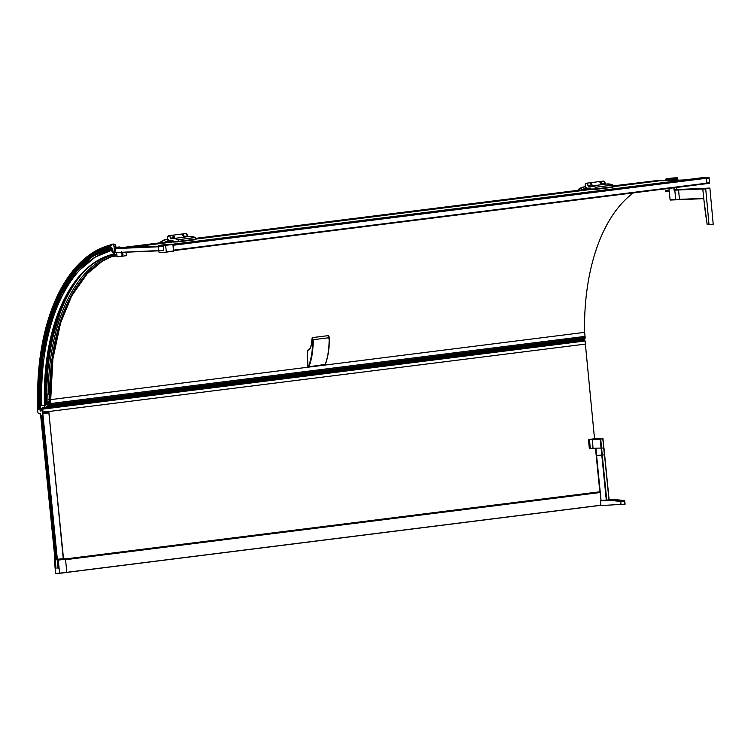 <?xml version="1.0" encoding="UTF-8"?>
<svg xmlns="http://www.w3.org/2000/svg" width="751" height="751" viewBox="0 0 751 751"><rect width="100%" height="100%" fill="white"/><g stroke="black" fill="none" stroke-linecap="round" stroke-linejoin="round"><path stroke-width="1.13" d="M684.583 179.921L671.037 180.484M665.968 180.691L655.97 180.691L613.069 186.079M706.916 182.991L706.362 178.372L706.832 183.066L709.338 182.69L709.357 183.328L173.171 250.421L709.432 183.319L173.612 250.637L709.432 183.319L709.075 177.687M172.533 244.253L701.453 177.809A323.55 178.916 82.8 0 1 708.775 177.499L173.068 245.173L708.813 177.865M706.419 178.372L708.888 178.137L708.775 177.499A323.55 178.916 -97.2 0 0 701.453 177.809L172.599 244.253M173.03 244.807L708.85 177.762M158.358 245.464L159.052 252.43A324.122 179.236 -97.2 0 0 166.337 252.12L165.642 245.155A324.122 179.236 -97.2 0 0 158.358 245.464L165.595 244.554L158.348 245.464M173.584 251.219L166.337 252.12L173.584 251.219L172.88 244.244A324.122 179.236 -97.2 0 0 165.595 244.554M114.603 252.683L113.176 252.439L112.641 248.928L111.58 248.637A2.863 1.586 82.8 0 1 110.838 248.365L110.463 244.619A2.863 1.586 82.8 0 1 111.073 244.291A2.863 1.586 82.8 0 1 111.148 244.282L112.641 244.225A2.018 1.117 82.8 0 1 113.955 246.187L114.236 248.928L115.372 249.116L115.663 251.998L114.603 252.683L158.489 250.843L114.687 252.674L114.274 248.525L120.235 247.783L116.687 248.102A0.845 0.704 -102.9 0 1 117.259 247.182L117.785 247.436A30.951 25.75 -102.9 0 1 120.066 247.267L117.428 248.074M114.593 252.589L163.634 250.336L163.258 246.581L114.199 248.637M675.759 199.832L703.743 198.658L675.74 199.832L674.764 189.787L705.978 188.304M703.593 188.595L705.921 188.294M713.206 224.23L709.911 188.36L705.696 188.557L708.991 224.418L713.206 224.23M709.62 188.06L706.982 188.172L709.62 188.06M705.696 188.557L702.786 189.036L703.94 200.085L702.786 189.036L706.982 188.172L703.058 188.67M703.94 200.085A201.728 111.552 -97.2 0 0 707.217 224.493L709.291 224.718L707.16 224.511L703.94 200.066M671.976 180.362L677.195 180.165A0.807 0.676 87.6 0 0 676.444 179.442L665.837 180.381L665.724 179.311A81.728 45.191 82.8 0 1 670.089 179.123L671.018 179.038A81.728 68.022 -92.4 0 1 677.562 178.222L677.759 180.202M668.963 188.398L670.099 199.719L675.703 199.832L670.418 200.048M674.342 187.722L674.548 189.787L681.138 189.336L678.547 190.022L679.486 199.362L670.099 199.719M679.026 189.599L674.069 190.2L673.835 187.788M672.295 178.071A82.169 82.169 0 0 0 668.672 178.494L668.672 178.494A82.056 68.303 87.6 0 0 666.043 178.916L665.949 178.945A82.056 45.379 82.8 0 1 670.333 178.757L670.803 178.719A82.056 68.303 -92.4 0 1 677.364 177.893L677.458 177.865A82.056 45.379 -97.2 0 0 674.755 177.884L674.755 177.884A82.169 82.169 0 0 0 672.295 178.071A82.169 16.231 84.7 0 0 671.666 178.194M667.461 190.857L667.752 190.172L667.921 191.505L667.461 190.857M665.226 190.951L665.508 190.266L665.968 190.914L665.677 191.599L665.226 190.951M667.93 190.144L665.508 190.266M129.979 247.37L173.519 241.897M195.513 239.137L591.131 189.43M613.126 186.67L658.298 180.991M112.95 252.054L112.65 252.083A1.474 0.817 82.8 0 1 111.946 251.585L111.88 251.698A1.474 0.817 -97.2 0 0 112.575 252.289L113.016 252.308M122.826 247.67L173.256 241.334L123.324 247.652M195.457 238.546L590.868 188.867M195.467 238.583L590.868 188.905M613.069 186.117L656.468 180.662M613.135 186.717L612.91 185.037L613.107 186.727L595.862 188.886L595.759 187.187A33.673 18.625 -97.2 0 0 589.573 186.154A33.673 18.625 -97.2 0 0 588.531 186.342L588.052 185.685A2.525 1.399 -97.2 0 0 586.334 183.225A2.525 1.399 -97.2 0 0 585.48 184.004M612.929 186.746L612.976 187.243L595.994 189.374L595.693 187.262A33.607 18.587 -97.2 0 0 588.484 186.417L587.958 185.694A2.46 1.361 -97.2 0 0 586.353 183.3A2.46 1.361 -97.2 0 0 585.236 185.797A2.46 1.361 -97.2 0 0 586.841 188.191L590.38 188.041L590.887 189.092L595.862 188.886M613.107 186.727L612.938 185.103L595.787 187.252L612.91 185.037L606.724 183.995A33.673 18.625 82.8 0 1 612.91 185.037L612.966 185.093M583.208 189.656L583.508 188.961L585.958 188.341A12.861 7.116 82.8 0 1 585.095 186.849L584.935 186.886A33.607 18.587 -97.2 0 0 578.176 189.609L578.214 189.543A33.673 18.625 -97.2 0 1 584.1 186.886L585.414 186.727M601.513 184.652A2.356 1.305 82.8 0 0 601.495 183.976A2.356 1.305 -97.2 0 0 600.087 181.695M590.389 182.897A2.356 1.305 82.8 0 1 591.863 185.187A2.356 1.305 -97.2 0 1 591.882 185.863L591.553 185.244L587.958 185.694M595.994 189.374L591.15 189.571L591.093 189.083M195.523 239.184L195.298 237.504L195.495 239.194L178.25 241.353L178.147 239.653A33.673 18.625 -97.2 0 0 171.96 238.621A33.673 18.625 -97.2 0 0 170.918 238.809L170.439 238.151A2.525 1.399 -97.2 0 0 168.722 235.701A2.525 1.399 -97.2 0 0 167.867 236.471M178.344 241.343L178.09 239.729A33.607 18.587 -97.2 0 0 170.871 238.884L170.346 238.161A2.46 1.361 -97.2 0 0 168.74 235.767A2.46 1.361 -97.2 0 0 167.623 238.264A2.46 1.361 -97.2 0 0 169.228 240.658L172.768 240.508L173.274 241.559L178.25 241.353M195.495 239.194L195.326 237.569L178.184 239.719L195.298 237.504L189.111 236.462A33.673 18.625 82.8 0 1 195.298 237.504L195.363 237.56M165.605 242.122L165.905 241.428L168.346 240.818A12.861 7.116 82.8 0 1 167.482 239.316L167.323 239.353A33.607 18.587 -97.2 0 0 160.573 242.075L160.601 242.01A33.673 18.625 -97.2 0 1 166.487 239.353L167.802 239.194M183.901 237.119A2.356 1.305 82.8 0 0 183.892 236.443A2.356 1.305 -97.2 0 0 182.474 234.162M172.777 235.363A2.356 1.305 82.8 0 1 174.26 237.654A2.356 1.305 -97.2 0 1 174.27 238.33L173.979 237.71L170.346 238.161M178.334 241.343L178.381 241.841L173.537 242.047L173.49 241.55M195.316 239.212L195.373 239.71L178.381 241.841M65.544 559.692L600.227 492.515M65.525 559.514L600.209 492.337L65.525 559.514M57.771 559.411L58.249 560.115A324.122 179.236 82.8 0 1 59.554 573.191L55.677 573.351A324.122 179.236 82.8 0 1 54.372 560.274L54.692 559.533L65.008 558.5L65.487 559.204L600.171 492.018M65.431 558.932L600.077 491.755M47.238 411.905L48.899 411.67M584.184 339.996L584.766 340.053A1.342 0.742 -97.2 0 1 585.076 340.992L594.529 438.715M595.477 448.169L599.824 491.783M47.238 411.877L42.863 412.59L48.843 411.792M66.717 572.45L59.479 573.36L66.792 572.281A324.122 179.236 82.8 0 0 65.487 559.204L58.249 560.115M57.104 559.439L42.572 413.67L48.965 412.872L42.535 413.67L42.6 415.688L40.995 415.754L40.667 413.745L39.136 413.81A2.018 1.117 -97.2 0 1 37.813 411.848L37.55 409.164A2.863 1.586 -97.2 0 1 37.597 407.877L39.672 407.793A2.863 1.586 -97.2 0 1 39.972 409.07L40.347 410.9L42.112 410.825L42.657 412.656L48.533 411.736M40.61 413.754L56.062 568.789L40.667 413.745M41.774 415.716L56.109 559.476M42.591 413.67L58.043 568.714L42.704 413.67M595.815 448.159L603.964 448.028L609.08 499.922M624.729 501.001L625.104 504.193L600.762 505.573L600.575 500.523M595.9 448.591L601.072 500.457L600.603 500.523L610.657 499.772A202.066 111.739 82.8 0 1 624.438 500.701L620.542 501.189A202.066 111.739 -97.2 0 0 606.752 500.26L606.508 500.635A201.728 111.552 -97.2 0 1 620.279 501.565L620.598 504.756M600.349 500.87L606.508 500.635M625.104 504.193L624.513 500.701L610.676 499.772M590.277 447.943L589.347 447.981A0.676 0.563 -92.4 0 0 589.976 448.582L590.83 448.544A0.676 0.563 87.6 0 1 590.277 447.943L589.497 440.105A0.676 0.563 87.6 0 1 589.986 439.363L592.408 439.063L593.018 448.272L595.872 448.15L596.726 455.688M593.018 448.272L590.906 448.535A0.676 0.563 87.6 0 1 590.868 448.544L589.282 447.971L588.502 440.142L589.047 439.401L594.529 438.791M603.832 448.047L602.912 438.791L600.18 439.128L601.776 455.134L596.594 455.35M592.408 439.063L600.659 438.715L602.293 455.087L604.405 454.824L602.771 438.453L596.378 438.546A0.676 0.563 87.6 0 1 596.801 438.697M594.379 438.8L602.79 438.453M48.899 412.233L48.881 411.313L43.032 412.046L42.741 409.135A1.342 0.742 -97.2 0 0 42.422 408.197L41.849 408.14L41.033 409.962A1.68 0.929 -97.2 0 0 40.864 410.863M585.386 344.099L48.89 411.501M325.239 364.404L308.858 366.798L325.277 364.554C328.187 356.687 329.52 347.722 329.295 337.65L328.431 335.603L329.107 337.706C329.342 347.807 328.018 356.791 325.127 364.648L325.239 364.404C328.121 356.575 329.454 347.647 329.22 337.621C328.797 335.584 328.6 335.8 328.638 338.279M307.957 349.985L308.736 349.9L307.422 350.717L307.882 366.375L308.689 366.77M308.858 366.798L308.539 366.497C311.421 358.668 312.745 349.741 312.519 339.715L313.101 339.715C313.298 349.825 311.928 358.809 308.98 366.676L308.098 366.676M307.741 350.773L308.398 350.567C310.604 348.436 311.787 345.038 311.928 340.372L311.928 340.372C311.9 337.903 312.097 337.687 312.519 339.715M312.106 338.1L312.425 337.612L313.101 339.715L329.107 337.706M708.841 178.071L706.362 178.372M709.338 182.69L706.888 183.066L709.31 182.756M701.95 178.09L701.537 177.79A323.55 178.916 82.8 0 1 708.85 177.489L709.038 177.79M119.681 247.802L158.029 246.197L116.152 248.281L115.71 245.962L113.955 246.187M115.973 248.196L115.757 245.962A1.915 1.061 -97.2 0 0 115.476 244.957L113.955 244.056L111.768 244.206A1.211 1.004 -92.4 0 1 111.843 244.206L111.843 244.206A1.211 1.004 -92.4 0 1 111.861 244.197L111.148 244.282M115.419 244.864A2.018 1.117 -97.2 0 1 115.71 245.962L115.494 244.929L114.133 244.113M112.04 244.188L112.641 244.225M63.497 558.688L48.787 411.736M48.946 412.862L63.272 558.716M42.751 413.66L42.657 412.656M40.122 410.572L40.601 411.097L40.263 410.553L42.253 410.806L42.779 412.459M46.506 411.811L42.751 412.29M40.92 410.497L40.526 409.811L41.145 409.915M40.526 409.811L40.807 408.91A2.863 2.863 -144.1 0 0 40.366 407.652L40.216 407.586M42.112 410.825L42.751 412.468M111.495 245.68L111.364 244.882A181.085 100.136 -97.2 0 0 37.907 409.379L38.357 409.455A180.278 99.686 -97.2 0 1 111.495 245.68M111.833 247.764L111.758 247.304A178.625 98.775 -97.2 0 0 39.287 409.595L39.55 409.633A178.156 98.512 -97.2 0 1 111.833 247.764M120.751 247.755L173.237 241.165M195.438 238.377L590.849 188.698M613.051 185.901L654.994 180.813M633.431 192.866A173.434 95.912 -97.2 0 0 584.569 332.364L50.683 399.626M584.212 339.818L584.907 338.663A1.68 0.929 -97.2 0 0 585.151 337.537L584.653 332.533M585.113 336.382L47.229 403.963L47.144 403.221M46.327 407.399L47.022 406.244A1.68 0.929 -97.2 0 0 47.266 405.118L47.229 403.963M112.669 256.56L111.561 255.744A1.183 0.986 77.1 0 1 111.505 255.509L111.401 254.861M111.561 255.744A1.183 0.986 77.1 0 0 112.425 256.551M110.848 248.834A0.676 0.563 77.1 0 0 110.566 249.52A176.006 97.33 -97.2 0 0 109.721 249.811M117.4 247.83L120.122 247.276M117.785 247.436L117.56 247.145A31.289 26.032 -102.9 0 1 119.86 246.976L120.423 247.201L119.841 247.426A0.676 0.563 -102.9 0 1 120.038 247.783M116.893 254.842L114.706 254.852A4.741 2.619 -97.2 0 0 114.218 254.88L111.674 255.462A1.352 1.126 77.1 0 0 112.997 256.654L113.561 256.551A1.014 0.563 -100.8 0 0 113.579 256.542M114.706 254.852A1.352 1.117 -83.5 0 0 115.673 256.053L117.025 256.147A40.178 22.22 82.8 0 1 115.898 256.053A1.352 1.117 -83.5 0 1 115.673 256.053A3.389 1.868 -97.2 0 0 115.645 256.053A3.389 1.868 -97.2 0 0 115.579 256.063A3.389 1.868 -97.2 0 0 115.541 256.072L113.561 256.551M122.535 255.312L122.422 254.091M122.713 255.068L123.117 254.035M121.662 255.087L122.666 254.42L122.46 255.321M122.094 254.289L121.183 251.96M125.755 252.214A4.534 2.506 82.8 0 1 126.299 255.687L117.006 256.851A4.534 2.506 -97.2 0 0 116.039 252.524M50.176 393.824L50.326 393.777A172.345 95.302 -97.2 0 1 52.974 356.115M49.557 394.406L46.994 394.219M45.595 405.08L45.727 404.376L46.693 404.376L46.393 394.181L50.026 394.219M45.435 394.209L46.168 394.191L46.468 404.479M44.619 405.897L44.459 406.976L45.351 405.493M49.707 394.435L49.848 399.382L48.871 401.701L47.933 401.194L47.463 402.846L46.703 403.08L47.266 403.043M49.134 402.836A31.129 4.44 -1.7 0 0 50.326 402.667L46.665 403.278M46.693 404.376L47.247 404.648M50.448 399.307A2.694 1.493 82.8 0 1 50.401 399.964L50.073 401.419L47.463 402.846M49.941 401.513L48.871 402.93L46.984 403.062M106.623 251.604A175.218 96.898 -97.2 0 1 112.049 249.623L112.5 248.891L112.106 249.97M114.941 252.665L113.917 254.214L113.317 252.43M45.604 405.277L49.266 349.027L63.647 301.235A172.58 95.433 -97.2 0 0 45.576 405.324L44.497 405.887L41.784 405.484A174.307 96.391 -97.2 0 1 112.697 249.923M113.711 254.045A170.092 94.053 -97.2 0 0 44.497 405.887L44.516 406.385M60.803 321.916A172.242 95.246 -97.2 0 0 50.664 400.067L50.664 400.067M708.681 177.978L173.077 245.267M709.169 182.859L173.565 250.158M709.235 182.962L173.575 250.261L709.31 182.962M166.412 251.951L173.65 251.041M172.993 244.413L165.755 245.324M172.88 244.244L165.642 245.155M114.274 248.525L158.076 246.694M676.989 189.505L705.902 188.294M675.449 199.531L703.715 198.348M674.52 190.153L702.786 188.97M674.764 189.787L703.668 188.576M702.842 189.036L705.452 188.923M708.991 224.418L707.217 224.493M676.689 180.249L665.827 180.353M676.285 179.827L670.972 180.493L670.803 178.719M670.972 180.493L670.202 180.202L670.333 178.757M678.547 190.022L674.069 190.2M676.66 189.524L676.454 187.459M676.764 189.515L676.557 187.45M677.749 178.203L677.946 180.193M668.672 178.494L666.034 178.916L665.724 180.381L670.521 180.531M604.499 181.611A2.46 1.361 82.8 0 1 605.222 183.526L605.409 184.07M601.861 184.605L601.598 183.986L605.203 183.535L603.485 181.075A2.525 1.399 82.8 0 1 605.203 183.535L605.503 184.155M585.949 187.703A2.525 1.399 -97.2 0 0 586.897 188.248L590.436 188.097L590.887 189.092M601.992 184.596L601.692 183.976A2.525 1.399 -97.2 0 0 599.974 181.517A2.525 1.399 -97.2 0 0 599.758 181.573L603.485 181.075M601.598 183.986A2.46 1.361 -97.2 0 0 599.861 181.601M586.841 188.191L586.897 188.248C584.907 186.727 584.719 185.056 586.334 183.225L589.845 182.784A2.525 1.399 82.8 0 1 591.553 185.244L591.769 185.788M590.859 183.328A2.46 1.361 82.8 0 1 591.572 185.244M586.897 188.248L590.436 188.097M588.484 186.417L606.724 183.995M578.176 189.609L578.279 190.275L578.195 189.552L584.1 186.886A33.673 18.625 -97.2 0 1 584.982 186.811L585.02 186.811M583.302 189.646L586.033 188.294A12.795 7.078 82.8 0 1 585.179 186.802L585.123 186.764M583.508 188.961L590.568 188.144M585.949 188.407L588.136 188.191M585.958 188.341L586.625 188.219M592.032 185.844A2.525 1.399 -97.2 0 0 590.305 182.728L599.514 181.573A2.525 1.399 82.8 0 1 601.251 184.69A2.46 1.361 82.8 0 0 600.537 182.108M591.938 185.854A2.46 1.361 -97.2 0 0 590.183 182.812M186.896 234.077A2.46 1.361 82.8 0 1 187.609 235.992L187.797 236.537M184.248 237.081L183.986 236.452L187.59 236.002L185.873 233.542A2.525 1.399 82.8 0 1 187.59 236.002L187.891 236.621M168.337 240.17A2.525 1.399 -97.2 0 0 169.294 240.714L172.824 240.564L173.274 241.559M184.38 237.063L184.079 236.443A2.525 1.399 -97.2 0 0 182.362 233.983A2.525 1.399 -97.2 0 0 182.146 234.049M183.986 236.452A2.46 1.361 -97.2 0 0 182.249 234.068M169.228 240.658L169.285 240.714C167.304 239.194 167.116 237.523 168.722 235.701L172.232 235.26A2.525 1.399 82.8 0 1 173.95 237.71L174.251 238.33M173.246 235.795A2.46 1.361 82.8 0 1 173.969 237.71L172.232 235.26M173.969 237.71L174.157 238.255M169.285 240.714L172.833 240.564M170.871 238.884L189.111 236.462M160.573 242.075L160.676 242.742L160.583 242.019L166.487 239.353A33.673 18.625 -97.2 0 1 167.379 239.278L167.407 239.278M165.699 242.113L168.421 240.761A12.795 7.078 82.8 0 1 167.567 239.269L167.511 239.231M165.905 241.428L172.955 240.611M168.337 240.874L170.533 240.667M168.346 240.818L169.022 240.686M174.42 238.311A2.525 1.399 -97.2 0 0 172.692 235.194L181.911 234.04A2.525 1.399 82.8 0 1 183.638 237.156M182.925 234.584A2.46 1.361 82.8 0 1 183.657 237.156M174.326 238.32A2.46 1.361 -97.2 0 0 172.58 235.288M66.764 572.422L600.744 505.329L66.764 572.422M66.792 572.318L600.734 505.235M59.554 573.191L66.792 572.281M42.835 413.651L57.367 559.42M48.881 412.89L63.413 558.697M40.939 415.669L55.283 559.514M603.813 448.047L608.995 499.95M601.119 448.375L606.301 500.279M601.589 448.328L606.761 500.232M621.058 504.71L620.739 501.518L624.635 501.03L624.954 504.221M592.145 439.466L600.18 439.128M589.986 439.363L594.895 438.668M589.028 439.41L589.047 439.401A0.676 0.563 -92.4 0 0 588.568 440.142L589.497 440.105M589.347 447.981L588.568 440.142M584.71 339.978L42.375 408.112M584.766 340.053L42.422 408.197M585.076 340.992L42.741 409.135M324.976 364.77L308.886 366.788M307.882 366.375L308.539 366.497M308.736 349.9L308.398 350.567L308.736 349.9M706.466 178.438L708.888 178.137M701.547 177.79L708.878 177.489M116.152 248.281L115.757 245.962M48.702 411.858L48.796 412.881M39.972 409.07L40.507 409.004L40.685 410.872M40.347 410.9L42.272 410.806L42.676 412.158M40.911 410.346L40.507 409.004A2.863 1.586 -97.2 0 0 40.207 407.727L40.338 407.699A2.863 2.863 35.9 0 1 40.77 408.957L40.376 407.652M110.782 248.14A178.053 98.456 -97.2 0 0 39.615 407.737L40.244 407.652A178.729 98.832 -97.2 0 1 51.781 316.838L42.244 359.851L40.225 407.774M40.15 407.671L39.672 407.793M38.498 387.169A180.85 100.005 -97.2 0 0 38.601 407.774L42.056 349.731L56.466 299.968L80.197 264.052L94.757 252.627L110.575 246.028A180.174 99.63 -97.2 0 0 38.545 407.784M70.416 275.514A180.738 99.939 -97.2 0 0 38.874 407.765M110.707 247.342A178.945 98.954 -97.2 0 0 102.258 250.318M89.529 258.663A178.081 98.475 -97.2 0 0 51.706 317.063L62.586 291.529L76.433 271.064L92.711 256.429L110.791 248.196A178.053 98.456 -97.2 0 0 40.056 407.68M51.706 317.063A178.081 98.475 -97.2 0 0 40.094 407.68M37.832 407.812L41.305 349.346L55.837 299.236L79.794 263.094L94.495 251.613L110.472 245.004A181.179 100.193 -97.2 0 0 56.7 297.415M110.566 246.009A180.174 99.63 -97.2 0 0 38.432 407.784M57.311 298.016A180.278 99.686 -97.2 0 0 38.573 407.784M585.151 337.537L47.266 405.118M584.907 338.663L47.022 406.244M112.04 249.473L112.678 249.332L112.04 249.473M117.165 248.112L117.494 247.473M120.104 247.342L117.4 247.792M117.278 247.182L120.066 247.267M112.049 249.388L112.669 249.248M112.65 249.022L112.134 249.144M111.186 248.572A0.845 0.704 77.1 0 0 110.735 249.463M111.505 255.509L111.57 254.814M115.616 256.063L115.541 256.072A1.352 1.126 -102.9 0 1 114.218 254.88M122.366 254.101L122.582 254.401C121.024 253.613 120.695 252.711 121.596 251.688M122.573 254.232L121.615 251.876M46.553 404.47L46.29 395.477M47.829 394.435L47.933 401.194M50.12 394.388L50.27 399.335L47.98 399.391M50.308 394.35L50.27 399.335A3.37 1.859 82.8 0 1 49.782 401.588L49.068 402.78L47.67 402.958M50.279 401.015L50.326 402.667M47.491 403.09L48.871 402.93A0.676 0.676 0 0 0 49.359 402.611L50.561 399.241L50.42 394.294M47.238 404.207L46.693 404.273M46.675 403.634L47.182 403.569M50.176 394.378L52.748 357.692L60.061 324.272L71.739 295.819L87.172 273.815L101.929 261.461L112.059 256.42A169.163 93.546 -97.2 0 0 50.035 394.397M111.965 256.344A169.163 93.546 -97.2 0 0 49.613 394.444M111.467 255.274A170.167 94.1 -97.2 0 0 48.205 394.435M84.178 271.43A172.664 95.48 -97.2 0 0 46.806 394.256M80.545 275.279A172.833 95.574 -97.2 0 0 46.571 394.209M77.212 279.259A172.833 95.574 -97.2 0 0 46.309 398.246M99.076 254.908L110.557 249.323A176.232 97.452 -97.2 0 0 99.892 254.429M41.737 405.493C39.625 349.346 54.307 296.927 79.69 270.06L95.377 257.002L112.753 249.811A174.41 96.447 -97.2 0 0 57.949 305.056M113.805 254.195A169.951 93.978 -97.2 0 0 63.14 302.287A169.951 93.978 -97.2 0 0 44.853 405.869M676.829 189.515L676.623 187.44M674.755 177.884L677.486 177.865L678.059 180.193M667.752 190.172L669.122 189.994M667.921 191.505L669.263 191.336M665.677 191.599L667.639 191.355M605.231 183.526L605.653 184.192M589.845 182.784L591.901 185.882M599.514 181.573L601.279 184.68M187.619 235.992L188.05 236.659M185.873 233.542L182.136 234.04M181.911 234.04L183.666 237.147M55.011 559.523L40.479 413.754M609.136 499.931L603.964 448.028M601.016 500.466L595.843 448.591M601.072 500.457L600.302 500.889L600.762 505.573M603.898 448.037L602.95 438.584M584.409 339.79L42.075 407.934M328.431 335.603L312.425 337.612L311.843 340.456C311.637 344.934 310.529 348.117 308.501 350.004L308.436 350.05M706.494 178.353L708.766 178.071M119.616 247.802L116.039 248.252M115.476 244.91L113.974 244.056M111.073 244.291L111.843 244.206M115.823 246.657L115.776 246.112M40.958 409.736L40.807 408.901M39.202 407.755L42.666 350.229L56.973 300.926L80.545 265.338L95.001 254.007L110.716 247.464M111.242 248.553L110.566 249.492M121.981 254.035L121.174 252.402M50.636 402.564L50.561 400.086M112.406 248.91L99.179 254.842M113.917 254.214C93.086 259.32 76.161 275.345 63.14 302.287M60.812 321.879L52.88 359.044L50.692 400.02"/></g></svg>
